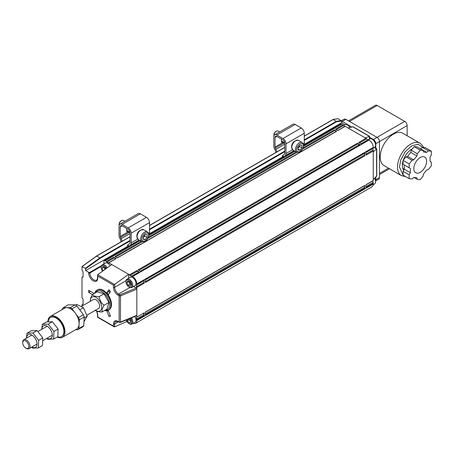 <?xml version="1.0" encoding="UTF-8"?>
<svg xmlns="http://www.w3.org/2000/svg" width="454" height="454" viewBox="0 0 454 454"><rect width="100%" height="100%" fill="white"/><g stroke="black" fill="none" stroke-linecap="round" stroke-linejoin="round"><path stroke-width="0.68" d="M50.763 317.386A11.032 6.367 60 0 1 50.944 317.278A11.032 6.367 60 0 1 61.971 323.645A11.032 6.367 60 0 1 61.971 336.38A11.032 6.367 60 0 1 61.789 336.482M48.328 321.67A11.032 6.367 60 0 1 50.576 317.488A11.032 6.367 60 0 1 61.608 323.855A11.032 6.367 60 0 1 61.608 336.596A11.032 6.367 60 0 1 57.658 336.766M62.487 337.277L76.624 329.116A12.065 6.963 -120 0 0 79.109 324.162A12.065 6.963 -120 0 0 75.285 313.147A12.065 6.963 -120 0 0 66.766 307.653A12.065 6.963 -120 0 0 64.564 308.221L50.428 316.381A12.065 6.963 60 0 1 62.487 323.344A12.065 6.963 60 0 1 62.487 337.277A12.065 6.963 60 0 1 57.164 337.055M47.925 321.721A12.065 6.963 60 0 1 50.428 316.381M62.266 309.543L62.306 308.799A13.268 7.661 60 0 1 63.276 307.664L70.262 307.647A13.268 7.661 60 0 1 72.016 308.782L78.548 317.516A13.268 7.661 60 0 1 79.337 319.786L78.883 328.537A13.268 7.661 60 0 1 77.912 329.672L75.653 329.678M77.912 329.672L82.787 326.857A13.268 7.661 60 0 0 83.757 325.722L78.883 328.537M63.276 307.664L68.151 304.85L75.137 304.833L70.262 307.647M72.016 308.782L76.891 305.968L83.422 314.701L78.548 317.516M22.7 342.804L22.7 342.1A5.17 2.985 60 0 1 23.773 339.728A5.17 2.985 60 0 1 28.942 342.719A5.17 2.985 60 0 1 28.942 348.689A5.17 2.985 60 0 1 26.355 348.428L25.747 348.076A4.307 2.486 60 0 1 25.572 347.968A4.307 2.486 60 0 1 22.7 342.804A4.307 2.486 60 0 1 25.747 341.045A4.307 2.486 60 0 1 28.795 346.317A4.307 2.486 60 0 1 25.747 348.076M79.337 319.786L84.211 316.971L83.757 325.722M75.137 304.833A13.268 7.661 60 0 1 76.891 305.968M83.422 314.701A13.268 7.661 60 0 1 84.211 316.971M53.901 331.482L48.226 324.128L42.33 324.355L46.501 321.943L52.403 321.716L58.072 329.076L57.851 336.658L53.674 339.07L53.901 331.482L58.072 329.076M47.125 338.19A7.326 4.228 -120 0 0 51.665 331.931A7.326 4.228 -120 0 0 42.738 326.511A7.326 4.228 -120 0 0 41.955 329.235M42.33 324.355L41.706 329.377M46.745 338.406L47.778 339.297L53.674 339.07M48.226 324.128L52.403 321.716M38.607 340.313L32.932 332.958L27.036 333.185L31.207 330.773L37.109 330.546L42.778 337.907L42.557 345.488L38.38 347.9L38.607 340.313L42.778 337.907M31.831 347.021A7.326 4.228 -120 0 0 36.371 340.761A7.326 4.228 -120 0 0 27.444 335.341A7.326 4.228 -120 0 0 26.661 338.06M27.036 333.185L26.411 338.207M31.451 347.236L32.484 348.127L38.38 347.9M32.932 332.958L37.109 330.546M108.478 310.127L109.091 309.776A11.549 6.668 -120 0 0 109.091 296.445A11.549 6.668 -120 0 0 97.542 289.777L96.935 290.129A11.549 6.668 60 0 1 108.478 296.797A11.549 6.668 60 0 1 108.478 310.127A11.549 6.668 60 0 1 104.749 310.434M94.801 293.205A11.549 6.668 60 0 1 94.858 292.995A11.549 6.668 60 0 1 96.935 290.129M95.175 292.989A10.686 6.169 60 0 1 107.439 297.393A10.686 6.169 60 0 1 105.124 310.224M103.983 305.315L102.207 309.123L102.037 312.006L106.979 309.146L108.926 302.46L104.04 293.795L97.213 291.814L92.27 294.669C93.496 295.929 95.771 296.593 99.097 296.649C99.676 300.139 101.304 303.028 103.983 305.315L108.926 302.46M104.04 293.795L99.097 296.649M102.037 312.006C98.717 311.949 96.441 311.285 95.209 310.02M90.323 301.354L90.494 298.471L92.27 294.669M90.34 301.297A8.036 4.642 60 0 1 95.839 297.342A8.036 4.642 60 0 1 101.685 307.466A8.036 4.642 60 0 1 95.51 310.252M81.652 306.314L93.416 299.521A5.17 2.985 60 0 1 98.592 302.506A5.17 2.985 60 0 1 98.592 308.476L86.958 315.19M283.228 157.328L285.14 155.756A5.17 2.985 -120 0 0 285.997 153.537L285.997 143.816A4.307 2.486 -120 0 0 282.95 138.538L276.855 135.02A4.307 2.486 -120 0 0 274.704 134.81A4.307 2.486 -120 0 0 273.807 136.779L273.807 146.347A3.445 1.992 60 0 0 274.347 148.413L274.959 149.655A5.17 2.985 60 0 1 275.754 152.538M276.815 151.925A6.895 3.978 -120 0 0 275.913 149.326L275.294 148.083A1.725 0.993 60 0 1 275.028 147.051L275.028 137.483A2.588 1.493 60 0 1 275.561 136.302A2.588 1.493 60 0 1 276.855 136.427L282.95 139.946A2.588 1.493 60 0 1 284.777 143.112L284.777 152.833A3.445 1.992 60 0 1 284.21 154.315L282.257 155.972L283.16 157.368M303.601 145.036A5.17 2.985 -120 0 0 304.276 142.982L304.276 133.26A4.307 2.486 -120 0 0 301.229 127.983L295.134 124.464A4.307 2.486 -120 0 0 292.983 124.254L274.704 134.81M284.3 142.596L282.445 142.772A3.876 2.242 -60 0 1 282.229 142.669A3.876 2.242 -60 0 1 281.429 140.893L281.429 140.655A3.933 2.27 -60 0 1 281.429 139.588L281.429 139.35A3.876 2.242 -60 0 1 281.435 139.072M281.724 142.159L282.995 141.841M128.454 246.687L130.366 245.115A5.17 2.985 -120 0 0 131.223 242.896L131.223 233.174A4.307 2.486 -120 0 0 128.176 227.897L122.086 224.378A4.307 2.486 -120 0 0 119.93 224.162A4.307 2.486 -120 0 0 119.039 226.137L119.039 235.705A3.445 1.992 60 0 0 119.572 237.771L120.185 239.014A5.17 2.985 60 0 1 120.98 241.897M122.041 241.284A6.895 3.978 -120 0 0 121.139 238.685L120.52 237.442A1.725 0.993 60 0 1 120.253 236.409L120.253 226.841A2.588 1.493 60 0 1 120.792 225.655A2.588 1.493 60 0 1 122.086 225.786L128.176 229.304A2.588 1.493 60 0 1 130.003 232.471L130.003 242.192A3.445 1.992 60 0 1 129.435 243.667L127.483 245.33L128.386 246.726M148.827 234.395A5.17 2.985 -120 0 0 149.502 232.34L149.502 222.619A4.307 2.486 -120 0 0 146.455 217.341L140.365 213.823A4.307 2.486 -120 0 0 138.209 213.613L119.93 224.162M129.526 231.949L127.67 232.125A3.876 2.242 -60 0 1 127.455 232.028A3.876 2.242 -60 0 1 126.655 230.252L126.655 230.013A3.933 2.27 -60 0 1 126.655 228.947L126.655 228.703A3.876 2.242 -60 0 1 126.666 228.43M126.95 231.517L128.221 231.2M279.653 131.949L278.092 131.053A3.445 1.992 120 0 0 276.367 131.223A3.445 1.992 120 0 0 273.932 135.445A3.445 1.992 120 0 0 273.955 135.797M276.367 131.223L275.64 131.643A2.412 1.39 120 0 0 273.932 134.6L273.932 135.445M298.096 147.516L300.009 145.132L301.927 145.303L301.927 147.856L300.009 150.234L298.096 150.064L298.096 147.516M298.096 149.088L300.009 150.234M298.096 148.344L299.566 146.517L301.927 147.856M299.566 146.517L299.566 145.683M124.878 221.308L123.318 220.406A3.445 1.992 120 0 0 121.598 220.576A3.445 1.992 120 0 0 119.164 224.599A3.445 1.992 120 0 0 119.158 224.798A3.445 1.992 120 0 0 119.181 225.156M121.598 220.576L120.866 221.002A2.412 1.39 120 0 0 119.164 223.816A2.412 1.39 120 0 0 119.158 223.958L119.158 224.798M143.407 236.676L145.393 234.412L147.227 234.775L147.073 237.408L145.087 239.678L143.254 239.309L143.407 236.676M143.294 238.6L145.087 239.678M143.351 237.624L144.718 236.063L147.073 237.408M144.718 236.063L144.769 235.115M79.773 309.821L83.445 307.699L76.777 304.384L75.574 305.077M83.445 307.699L87.179 316.256L84.16 317.999M87.179 316.256L83.967 321.659M405.967 156.795L412.062 160.313L409.168 163.917L409.168 167.776L403.073 164.257L403.073 160.398L405.967 156.795L407.635 156.352L410.802 152.413L411.245 150.234L414.139 146.631L417.033 146.892L423.128 150.41L420.234 150.149L414.139 146.631M420.364 148.81L422.311 147.363L425.205 147.618L431.3 151.137L428.406 150.881L422.311 147.363M403.073 171.294L409.168 174.813L409.168 178.672L403.073 175.153L403.073 171.294L404.293 169.183L404.293 164.961L410.388 168.479L410.388 172.702L404.293 169.183M423.434 169.456A9.046 5.227 -60 0 1 415.711 172.741A9.046 5.227 -60 0 1 415.711 162.294A9.046 5.227 -60 0 1 424.757 157.067A9.046 5.227 -60 0 1 423.434 169.456M420.234 150.149L417.339 153.747L411.245 150.234M410.802 152.413L416.891 155.932L413.73 159.87L407.635 156.352M409.168 163.917L403.073 160.398M409.168 178.672L412.062 178.927L413.73 177.452L416.891 177.735L417.339 179.398L420.234 179.659L423.128 176.056L423.576 173.876L426.743 169.938L428.406 169.495L431.3 165.892L431.3 162.033L430.08 161.329L430.08 157.107L431.3 154.996L431.3 151.137M414.008 177.474L417.339 179.398M420.648 148.838L426.743 152.357L423.576 152.073L423.128 150.41M416.891 155.932L417.339 153.747M412.062 160.313L413.73 159.87M410.388 168.479L409.168 167.776M409.168 174.813L410.388 172.702M426.743 152.357L428.406 150.881M110.26 315.564L108.92 316.336L110.504 316.194L108.432 310.854L106.849 310.996L108.92 316.336M106.849 292.637L108.432 294.606L110.504 291.661L108.92 289.692L106.849 292.637L108.676 291.581L109.681 292.83M108.676 291.581L109.698 290.651M90.522 291.332L88.689 292.387L88.689 290.276L94.279 293.505M92.451 294.561L88.689 292.387M113.676 257.208L115.622 258.757L116.111 258.615L113.676 257.208L106.361 261.43L105.146 260.727L140.099 240.546M136.83 270.578L137.318 271.282L138.782 272.122L139.264 271.986L136.83 270.578L129.515 274.801L128.664 274.307L114.567 284.471L97.684 274.727L97.502 277.922A0.863 0.499 0 0 0 97.758 278.274L97.684 274.727L111.775 264.551L108.801 262.838L108.313 262.979L106.361 261.43M106.849 262.134L114.164 257.912M137.318 271.282L130.003 275.504L129.515 274.801M303.613 145.558L340.704 124.141A1.725 0.993 60 0 1 341.567 124.226L342.787 124.929L335.478 129.152L337.912 130.559L345.227 126.337L365.09 137.806L365.941 138.3L358.632 142.522L361.066 143.929L368.381 139.707L368.989 140.059L132.562 276.56L130.003 275.504M131.467 276.344L138.782 272.122M108.313 262.979L115.622 258.757M131.955 276.208L139.264 271.986M144.139 280.424L143.776 280.776L144.139 283.239L144.139 280.424L136.83 284.647L136.83 283.943L373.256 147.448A6.033 3.484 -120 0 0 368.989 140.059M133.493 286.519L136.211 288.091L136.83 289.153L136.467 286.69L136.467 284.998L136.83 284.647M136.467 284.998L143.776 280.776M144.139 312.795L136.467 317.369L136.467 319.054L143.776 314.832L144.139 315.609L144.139 312.795L136.467 317.369M143.776 313.147L143.776 314.832M136.467 286.69L143.776 282.467M144.139 315.609L136.83 319.832L136.467 319.054M97.684 317.096L97.758 314.86A0.863 0.499 180 0 1 97.502 314.509L97.502 317.198L114.039 326.749L114.652 326.812L126.916 321.5M114.652 326.812L114.652 323.912A0.863 0.499 180 0 1 113.432 323.912L113.432 326.103L114.567 326.84M114.567 284.471L113.432 285.129L113.432 287.32A0.863 0.499 -0 0 0 114.652 287.32L114.652 284.42M108.801 262.838L116.111 258.615M136.83 287.461L144.139 283.239M131.41 317.879A4.824 2.786 60 0 1 132.046 318.952A4.824 2.786 60 0 1 131.808 324.077L134.98 322.249A4.824 2.786 -120 0 0 135.213 317.119A4.824 2.786 -120 0 0 134.849 316.461M136.83 319.832L136.83 320.535A6.033 3.484 60 0 1 135.581 323.293A6.033 3.484 60 0 1 133.17 323.293M136.83 317.017L136.83 315.326L120.48 322.068L120.48 295.894L136.83 289.153L136.83 315.326L136.211 315.672M131.808 287.49L134.98 285.662A4.824 2.786 -120 0 0 135.156 280.413A4.824 2.786 -120 0 0 130.548 277.139A4.824 2.786 -120 0 0 130.15 277.303L126.984 279.131A4.824 2.786 60 0 1 127.381 278.966A4.824 2.786 60 0 1 131.989 282.246A4.824 2.786 60 0 1 131.808 287.49A4.824 2.786 60 0 1 129.396 287.251L128.908 286.973A4.137 2.389 60 0 1 125.985 281.906A4.137 2.389 60 0 1 127.182 279.868A4.137 2.389 60 0 1 131.688 284.147A4.137 2.389 60 0 1 128.908 286.973M132.562 276.56A6.033 3.484 60 0 1 136.83 283.943M111.775 264.551L128.664 274.307L128.664 278.16M110.18 265.704A4.824 2.786 -120 0 0 106.117 262.804A4.824 2.786 -120 0 0 105.413 263.019L102.241 264.852A4.824 2.786 60 0 1 102.95 264.631A4.824 2.786 60 0 1 107.195 267.86M103.926 263.876L103.926 261.43A1.725 0.993 60 0 1 104.284 260.641A1.725 0.993 60 0 1 105.146 260.727M332.992 119.612L333.281 119.442L332.992 119.612L333.281 119.442L336.652 121.723L341.567 121.002L341.567 122.818L344.614 124.578A0.863 0.499 180 0 1 344.836 124.793M96.628 256.073L100.283 258.184L130.003 241.023M141.319 241.25L114.896 256.504L117.331 257.912L336.692 131.263L334.257 129.855L336.204 131.405L336.692 131.263M148.367 237.181L296.093 151.891M303.141 147.822L334.257 129.855M357.411 143.226L138.05 269.875L140.485 271.282L359.846 144.633L357.411 143.226L357.9 143.929L359.364 144.775L359.846 144.633M373.256 147.448L373.256 148.152L365.941 152.374L365.941 155.189L373.256 150.966L373.256 180.516L365.941 184.738L365.941 187.553L373.256 183.331L373.256 184.035L136.83 320.535M364.721 153.077L145.359 279.721L145.359 282.536L364.721 155.892L364.721 153.077L364.358 153.429L364.721 155.892M364.721 185.442L145.359 312.091L145.359 314.906L364.721 188.257L364.721 185.442L364.358 185.794L364.721 188.257M135.581 323.293L372.008 186.798A6.033 3.484 -120 0 0 373.256 184.035M101.582 265.539L89.864 272.309A0.863 0.499 180 0 1 88.643 272.309L85.647 270.578L85.647 268.751L100.283 258.184M85.647 270.578L128 246.125M149.179 233.895L282.768 156.766M303.947 144.542L341.567 122.818M130.003 240.461L100.028 257.77L85.403 268.325L85.647 268.751M85.403 268.325L81.987 266.64L96.855 255.942L130.003 236.806M81.987 266.64L81.987 270.226L83.088 271.81L83.088 276.946L81.987 277.263L81.987 297.665L83.088 299.248L83.088 304.384L81.987 304.702L81.987 306.121M83.088 276.628L81.987 277.263M83.088 304.066L81.987 304.702M96.81 311.104L97.758 314.86M113.432 323.912C113.716 320.927 115.22 320.064 117.938 321.307A0.863 0.499 120 0 0 118.119 321.699L115.793 321.387A5.516 3.184 60 0 0 114.652 323.912L118.295 321.807M136.211 288.091L119.981 294.788A0.863 0.409 67.6 0 1 120.48 295.894A1.033 0.596 180 0 1 119.147 295.832L117.938 295.134C115.22 293.233 113.716 290.628 113.432 287.32M97.758 278.274C97.474 281.287 95.953 282.161 93.201 280.901C90.448 278.983 88.933 276.355 88.643 273.013A0.863 0.499 0 0 0 89.864 273.013L89.864 272.309M103.143 270.777L102.099 268.093L103.926 267.037L104.891 269.517M102.099 268.093L103.154 266.589L105.266 267.803L105.703 268.933M102.559 271.203A4.137 2.389 60 0 1 101.242 267.622A4.137 2.389 60 0 1 102.706 265.539A4.137 2.389 60 0 1 106.406 268.428M101.242 267.622L101.242 267.06A4.824 2.786 60 0 1 102.241 264.852M128.771 281.384L129.923 284.266L130.951 284.732M129.799 281.843L131.047 284.533L130.19 286.27L128.096 285.322L126.848 282.632L127.699 280.895L129.799 281.843M128.675 281.576L126.848 282.632M128.096 285.322L129.923 284.266M125.985 281.906L125.985 281.344A4.824 2.786 60 0 1 126.984 279.131M129.01 318.873L129.123 319.775L130.814 321.494M130.865 321.914L129.271 322.839L127.296 320.83L127.148 319.639M129.583 318.634L130.576 319.656L130.911 322.249L129.271 322.839M129.123 319.775L127.296 320.83M130.497 318.26A4.137 2.389 60 0 1 131.183 319.366A4.137 2.389 60 0 1 131.547 323.157A4.137 2.389 60 0 1 128.908 323.56A4.137 2.389 60 0 1 126.235 320.013M131.808 324.077A4.824 2.786 60 0 1 129.396 323.838L128.908 323.56M304.276 136.189L333.281 119.442L338.156 118.732L341.567 121.002M342.787 124.929L344.739 126.479L345.227 126.337M365.941 138.3L367.893 139.849L368.381 139.707M373.256 148.152L372.887 148.503L373.256 150.966M373.256 180.516L372.887 180.868L373.256 183.331M369.607 139.055L369.607 136.353L353.025 126.779L348.15 128.028M365.09 137.806L369.352 136.501M374.181 147.561L376.536 148.918L373.256 151.948M373.256 179.529L376.769 175.931L376.769 148.764L374.431 147.414M336.329 129.645L343.275 125.633M360.947 143.856L367.893 139.849M366.429 139.003L359.483 143.016M337.793 130.491L344.739 126.479M365.941 152.51L372.887 148.503M365.941 186.566L372.887 182.559M372.887 180.868L365.941 184.88M365.941 154.201L372.887 150.189M376.536 148.918L376.638 176.385M373.211 184.704L374.573 183.921A4.824 2.786 -120 0 0 375.571 181.713L375.571 181.152A4.137 2.389 -120 0 0 374.681 178.212M375.571 181.713A4.824 2.786 -120 0 0 374.556 178.326M373.256 148.095L374.573 147.334A4.824 2.786 -120 0 0 375.571 145.127L375.571 144.559A4.137 2.389 -120 0 0 372.643 139.497L372.155 139.213A4.824 2.786 -120 0 0 369.743 138.975L368.427 139.736M375.571 145.127A4.824 2.786 -120 0 0 372.155 139.213M350.006 127.449A4.137 2.389 -120 0 0 347.906 125.213L347.418 124.929A4.824 2.786 -120 0 0 345.006 124.691L343.326 125.662M349.841 127.5A4.824 2.786 -120 0 0 347.418 124.929M341.567 121.195A3.445 1.992 60 0 1 342.18 121.456L351.668 126.933M369.607 137.29L373.375 139.469A3.445 1.992 60 0 1 375.816 143.691L375.816 148.208M375.816 177.168L375.816 179.716A3.445 1.992 60 0 1 375.554 180.823M403.073 160.881A13.183 7.61 120 0 0 402.38 165.358A13.183 7.61 120 0 0 403.731 170.159M412.34 148.872A13.183 7.61 120 0 0 403.328 160.08M422.697 147.397L418.185 144.236L411.716 145.83L405.246 151.693L400.723 160.058L399.458 167.049L403.073 174.994M341.465 120.702L344.109 119.175A3.445 1.992 60 0 1 345.834 119.345L377.03 137.358A3.445 1.992 60 0 1 379.47 141.58L379.47 177.605A3.445 1.992 60 0 1 378.755 179.182L375.566 181.021M393.425 134.157A18.699 10.794 120 0 0 381.207 150.637A18.699 10.794 120 0 0 384.073 165.619L401.381 175.607A18.699 10.794 -60 0 1 397.505 167.049A18.699 10.794 -60 0 1 410.728 144.145A18.699 10.794 -60 0 1 420.081 143.22L402.772 133.232A18.699 10.794 120 0 0 393.425 134.157M407.136 135.746L407.136 125.605A3.445 1.992 -120 0 0 404.696 121.388L377.155 105.487A3.445 1.992 -120 0 0 375.43 105.311L348.479 120.872M145.359 281.554L364.358 155.115M364.358 185.794L145.359 312.233M145.359 279.863L364.358 153.429M364.358 187.479L145.359 313.918M117.211 257.844L336.204 131.405M357.9 143.929L138.901 270.368M140.365 271.208L359.364 144.775M115.747 256.998L142.21 241.721M147.715 238.537L296.978 152.362M302.489 149.184L334.746 130.559M283.648 156.948L282.711 155.506M284.777 144.207L275.913 149.326M276.855 135.02L295.134 124.464M282.95 138.538L301.229 127.983M285.997 143.816L304.276 133.26M303.227 143.589L304.276 142.982M285.997 153.537L292.524 149.769M285.14 155.756L293.965 150.66M276.855 136.427L275.028 137.483M275.028 147.051L282.445 142.772M284.55 142.738L275.294 148.083M128.874 246.306L127.943 244.865M130.003 233.56L121.139 238.685M122.086 224.378L140.365 213.823M128.176 227.897L146.455 217.341M131.223 233.174L149.502 222.619M148.452 232.947L149.502 232.34M131.223 242.896L137.755 239.127M130.366 245.115L139.191 240.018M122.086 225.786L120.253 226.841M120.253 236.409L127.67 232.125M129.776 232.096L120.52 237.442M292.944 150.075A5.601 3.235 -60 0 1 291.786 147.51A5.601 3.235 -60 0 1 294.232 141.875A5.601 3.235 -60 0 1 298.545 140.371C294.277 140.28 291.939 142.539 291.53 147.158L292.944 150.075L296.604 152.186A5.601 3.235 -60 0 1 295.441 149.621A5.601 3.235 -60 0 1 297.886 143.986A5.601 3.235 -60 0 1 302.205 142.482L298.545 140.371M303.363 145.751C303.556 147.471 302.438 149.406 300.009 151.557C297.586 152.203 296.468 151.562 296.661 149.621C296.468 147.902 297.586 145.967 300.009 143.816C302.438 143.163 303.556 143.81 303.363 145.751M138.175 239.428A5.601 3.235 -60 0 1 137.023 236.545A5.601 3.235 -60 0 1 139.582 231.097A5.601 3.235 -60 0 1 143.776 229.73C139.463 229.718 137.131 231.875 136.768 236.194L138.175 239.428L141.83 241.539A5.601 3.235 -60 0 1 140.678 238.656A5.601 3.235 -60 0 1 143.243 233.208A5.601 3.235 -60 0 1 147.431 231.841L143.776 229.73M148.583 235.382C148.662 237.175 147.471 239.059 145.008 241.034C142.635 241.466 141.597 240.688 141.898 238.708C141.813 236.909 143.004 235.024 145.473 233.05C147.845 232.618 148.884 233.396 148.583 235.382M119.981 322.368A0.863 0.409 -112.4 0 0 120.31 322.459A0.863 0.409 -112.4 0 0 120.48 322.068A1.033 0.596 0 0 1 119.147 322.005L119.147 295.832A0.863 0.499 -60 0 1 119.76 294.777L118.551 294.079A5.516 3.184 60 0 1 114.652 287.32L126.025 280.754M129.923 287.513L118.551 294.079A0.863 0.499 -60 0 0 117.938 295.134M148.787 235.53L294.873 151.188M303.561 146.171L341.567 124.226M149.502 229.769L284.777 151.67M304.276 140.411L336.652 121.723M341.323 120.565L336.448 121.275L304.276 139.849M284.777 151.103L149.502 229.208M119.76 322.357A0.863 0.499 -60 0 1 119.328 322.397A0.863 0.499 -60 0 1 119.147 322.005L117.938 321.307M97.502 277.922C97.468 278.938 97.167 279.67 96.6 280.124A5.584 3.223 60 0 1 93.808 279.851A5.584 3.223 60 0 1 89.864 273.013L101.293 266.413M149.502 225.547L284.777 147.448M97.758 317.057L113.432 326.103M113.432 285.129L97.758 276.077M88.643 273.013L88.643 272.309M369.352 136.484L369.352 139.202M352.565 126.666L369.477 136.433M345.834 119.345L342.18 121.456M404.696 121.388L373.375 139.469M407.136 125.605L375.816 143.691M379.47 177.605L375.816 179.716M388.493 168.173L379.47 173.383M349.489 121.456L377.155 105.487M61.608 336.596L61.971 336.38M50.576 317.488L50.944 317.278M28.942 348.689L37.018 344.024M43.175 340.466L52.312 335.194M23.773 339.728L31.848 335.069M38.136 331.437L47.142 326.239M281.429 140.939L284.766 142.862M296.604 152.186C300.298 152.714 302.636 150.456 303.613 145.399L302.205 142.482M126.655 230.292L129.992 232.221M141.83 241.539C145.382 242.118 147.715 239.962 148.833 235.076L147.431 231.841M402.823 168.383L404.27 169.223M118.119 321.699L120.31 322.459L136.614 315.734M294.368 150.898L148.838 234.917M139.594 240.251L104.284 260.641M96.679 255.925L82.049 266.487M96.691 255.92L130.003 236.687M149.502 225.428L284.777 147.329M304.276 136.075L333.094 119.436M96.577 310.99L97.502 314.509M338.031 118.704L333.151 119.413M401.381 175.607L405.587 176.6M423.537 147.471L422.736 145.842L420.081 143.22M389.504 168.752L379.47 174.546"/></g></svg>
